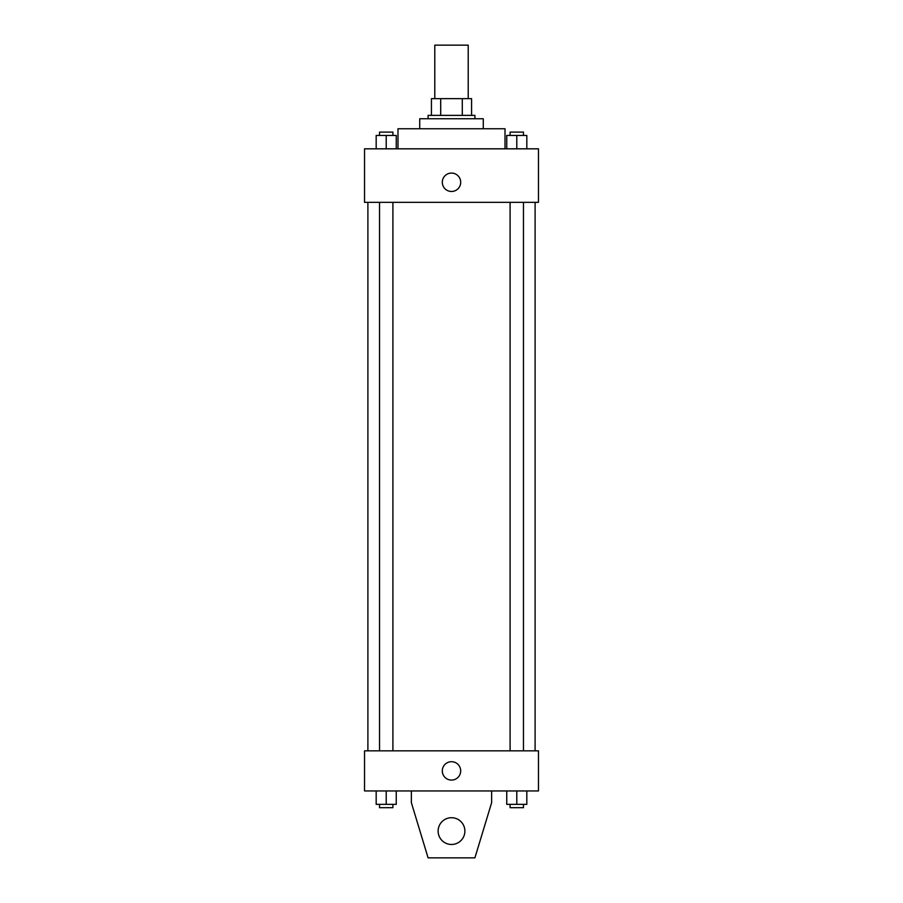<?xml version="1.0" encoding="UTF-8"?>
<svg xmlns="http://www.w3.org/2000/svg" width="903" height="903" viewBox="0 0 903 903"><rect width="100%" height="100%" fill="white"/><g stroke="black" fill="none" stroke-linecap="round" stroke-linejoin="round"><path stroke-width="1.35" d="M468.217 98.664L468.217 45.15L434.783 45.15L434.783 98.664M440.709 115.381L440.709 98.664L431.431 98.664L431.431 115.381L431.431 98.664M440.709 98.664L471.569 98.664L471.569 115.381M462.291 115.381L462.291 98.664M428.09 118.733L428.09 115.381L474.91 115.381L474.91 118.733M419.726 128.757L419.726 118.733L483.274 118.733L483.274 128.757M397.986 148.826L397.986 128.757L505.014 128.757L505.014 148.826M364.541 148.826L538.459 148.826L538.459 202.34L364.541 202.34L364.541 148.826M451.5 191.47A9.199 9.199 0 0 1 443.531 177.677A9.199 9.199 0 0 1 459.469 177.677A9.199 9.199 0 0 1 451.5 191.47M364.541 750.833L538.459 750.833L538.459 790.96L364.541 790.96L364.541 750.833M442.301 770.891A9.199 9.199 0 0 1 456.094 762.933A9.199 9.199 0 0 1 456.094 778.86A9.199 9.199 0 0 1 442.301 770.891M491.638 790.96L491.638 802.665L474.91 857.85L428.09 857.85L411.362 802.665L411.362 790.96M438.124 831.099A13.376 13.376 0 0 1 458.193 819.506A13.376 13.376 0 0 1 458.193 842.68A13.376 13.376 0 0 1 438.124 831.099M506.752 148.826L506.752 135.45L526.821 135.45L526.821 148.826L526.821 135.45M516.787 148.826L516.787 135.45M523.469 135.45L523.469 132.109L510.093 132.109L510.093 135.45M376.179 148.826L376.179 135.45L396.248 135.45L396.248 148.826L396.248 135.45M386.213 148.826L386.213 135.45M392.907 135.45L392.907 132.109L379.531 132.109L379.531 135.45M506.752 790.96L506.752 804.336L526.821 804.336L526.821 790.96L526.821 804.336M516.787 804.336L516.787 790.96M523.469 804.336L523.469 807.688L510.093 807.688L510.093 804.336M376.179 790.96L376.179 804.336L396.248 804.336L396.248 790.96L396.248 804.336M386.213 804.336L386.213 790.96M392.907 804.336L392.907 807.688L379.531 807.688L379.531 804.336M535.107 750.833L535.107 202.34M367.893 750.833L367.893 202.34M510.093 202.34L510.093 750.833M523.469 202.34L523.469 750.833M392.907 750.833L392.907 202.34M379.531 750.833L379.531 202.34"/></g></svg>
